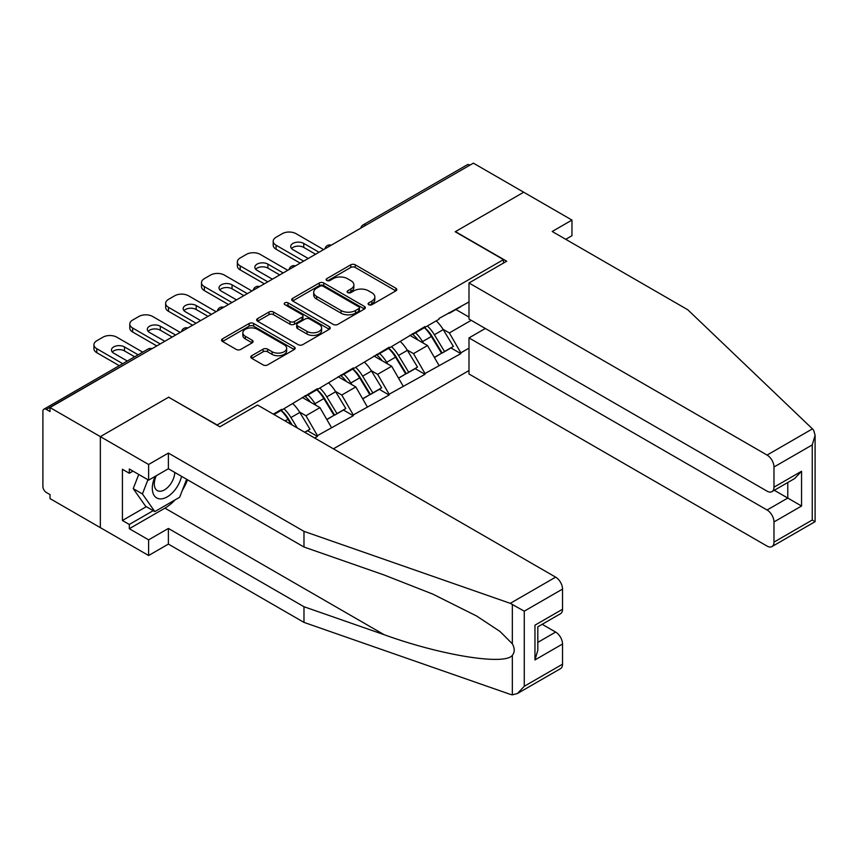 <?xml version="1.0" encoding="UTF-8"?>
<svg xmlns="http://www.w3.org/2000/svg" width="858" height="858" viewBox="0 0 858 858"><rect width="100%" height="100%" fill="white"/><g stroke="black" fill="none" stroke-linecap="round" stroke-linejoin="round"><path stroke-width="1.29" d="M368.747 304.708A2.231 1.287 0 0 0 371.9 304.708L395.87 290.862A3.185 1.845 0 0 0 396.804 289.564A3.185 1.845 0 0 0 395.87 288.256L355.266 264.822A3.185 1.845 0 0 0 350.75 264.822L326.78 278.657A2.231 1.287 0 0 0 326.126 279.569A2.231 1.287 0 0 0 326.78 280.48A2.231 1.287 0 0 0 329.944 280.48L333.043 278.689A10.21 5.899 0 0 1 347.479 278.689L350.868 280.641A10.21 5.899 0 0 1 353.861 284.813A10.21 5.899 0 0 1 350.868 288.974L347.769 290.765A2.231 1.287 0 0 0 347.115 291.677A2.231 1.287 0 0 0 347.769 292.589A2.231 1.287 0 0 0 350.922 292.589L354.022 290.798A10.21 5.899 0 0 1 368.457 290.798L371.846 292.75A10.21 5.899 0 0 1 374.839 296.922A10.21 5.899 0 0 1 371.846 301.094L368.747 302.885A2.231 1.287 0 0 0 368.093 303.796A2.231 1.287 0 0 0 368.747 304.708L368.747 302.885M251.716 355.727A3.185 1.845 0 0 0 250.783 357.025A3.185 1.845 0 0 0 251.716 358.333L263.106 364.907A3.185 1.845 0 0 0 267.621 364.907L294.24 349.538A3.185 1.845 0 0 0 295.173 348.241A3.185 1.845 0 0 0 294.24 346.932L253.636 323.487A3.185 1.845 0 0 0 249.12 323.487L222.501 338.856A3.185 1.845 0 0 0 221.568 340.165A3.185 1.845 0 0 0 222.501 341.463L236.261 349.41A3.185 1.845 0 0 0 240.776 349.41L252.166 342.835A3.185 1.845 0 0 0 253.099 341.527A3.185 1.845 0 0 0 252.166 340.229L245.345 336.293A8.537 4.923 0 0 1 242.846 332.807A8.537 4.923 0 0 1 248.112 328.249A8.537 4.923 0 0 1 257.411 329.322L284.148 344.755A8.537 4.923 0 0 1 286.647 348.241A8.537 4.923 0 0 1 281.381 352.788A8.537 4.923 0 0 1 272.083 351.726L267.621 349.152A3.185 1.845 0 0 0 263.106 349.152L251.716 355.727L251.716 358.333M168.844 397.082L100.354 436.625L50.021 407.561L473.369 163.149L523.702 192.213L455.212 231.757L503.474 259.62L217.106 424.946L168.844 397.351M333.269 324.399A3.185 1.845 0 0 0 337.784 324.399L364.403 309.03A3.185 1.845 0 0 0 365.336 307.732A3.185 1.845 0 0 0 364.403 306.435L323.798 282.99A3.185 1.845 0 0 0 319.283 282.99L292.664 298.359A3.185 1.845 0 0 0 291.731 299.656A3.185 1.845 0 0 0 292.664 300.954L333.269 324.399M285.768 305.191A2.231 1.287 0 0 1 288.041 305.502L288.041 302.853L329.322 326.684A3.185 1.845 0 0 1 330.255 327.981A3.185 1.845 0 0 1 329.322 329.29L302.702 344.659A3.185 1.845 0 0 1 298.187 344.659L257.582 321.214L257.582 318.608A3.185 1.845 0 0 0 256.649 319.905A3.185 1.845 0 0 0 257.582 321.214M257.582 318.608L268.972 312.033A3.185 1.845 0 0 1 273.488 312.033L289.961 321.536A3.185 1.845 0 0 0 294.466 321.536L302.027 317.17A3.185 1.845 0 0 0 302.96 315.873A3.185 1.845 0 0 0 302.027 314.575L284.877 304.676A2.231 1.287 0 0 1 284.223 303.764A2.231 1.287 0 0 1 285.607 302.574A2.231 1.287 0 0 1 288.041 302.853M333.397 448.831L468.994 370.549M503.474 259.62L503.474 263.063M273.992 414.532L281.574 410.156L281.574 409.363L273.305 414.135M281.574 410.156L317.428 388.653L317.428 389.457L353.281 367.953L353.281 368.758L389.135 347.254L389.135 348.058L424.989 326.555L424.989 327.359L439.006 319.262L439.006 318.468L468.994 301.941M468.994 348.123L460.843 352.831L449.345 332.925L442.985 329.257M424.571 327.595A21.772 12.57 -120 0 1 432.024 336.315L442.17 353.067L451.018 347.962L460.843 353.625L460.843 352.831M460.843 353.625L424.989 373.53L413.492 353.625L407.132 349.957M388.717 348.294A21.772 12.57 -120 0 1 396.171 357.014L406.317 373.766L415.165 368.661L424.989 374.324L424.989 373.53M424.989 374.324L389.135 394.23L377.638 374.324L371.278 370.656M352.863 368.994A21.772 12.57 -120 0 1 360.317 377.713L370.463 394.466L379.322 389.36L389.135 395.023L389.135 394.23M389.135 395.023L353.281 414.929L341.784 395.023L335.424 391.355M317.01 389.693A21.772 12.57 -120 0 1 324.463 398.412L334.62 415.165L343.468 410.06L353.281 415.722L353.281 414.929M353.281 415.722L317.428 435.628L305.941 415.722L299.571 412.055M304.858 432.346L307.614 430.759L317.428 436.422L317.428 435.628M317.428 436.422L314.671 438.02M305.244 395.688L305.941 396.085L317.428 389.457M305.941 415.722L319.959 407.636L302.263 397.415M331.445 427.541L319.959 407.636M341.098 374.989L341.784 375.386L353.281 368.758M341.784 395.023L355.813 386.937L338.116 376.716M367.299 406.842L355.813 386.937M376.952 354.29L377.638 354.686L389.135 348.058M377.638 374.324L391.666 366.237L373.959 356.016M403.153 386.132L391.666 366.237M412.805 333.59L413.492 333.987L424.989 327.359M413.492 353.625L427.509 345.538L409.813 335.317M439.006 365.433L427.509 345.538M469.916 165.144L365.808 225.246M364.339 226.094A4.88 2.81 120 0 1 365.572 225.118A4.88 2.81 60 0 0 363.138 224.882L467.245 164.768A4.88 2.81 60 0 1 469.691 165.015M448.659 312.891L449.345 313.288L460.843 306.66M449.345 332.925L471.181 320.324M455.898 309.513L468.994 317.074M175.075 499.903A36.562 21.107 -60 0 1 164.94 508.14L129.311 528.71L148.616 539.854L148.616 555.512L100.354 527.649L100.354 436.625L168.618 397.211L219.863 426.801L257.561 405.04L555.641 577.144A9.749 5.631 60 0 1 562.537 589.081L524.27 611.175L510.274 603.335L303.979 531.359L168.382 453.078L148.616 464.489L100.354 436.625L100.354 527.649L50.021 498.595L50.021 494.616L46.343 492.492A4.88 2.81 -120 0 1 42.9 486.518L42.9 411.411A4.88 2.81 -120 0 1 43.908 409.18A4.88 2.81 -120 0 1 46.343 409.427L50.021 411.55L50.021 407.561M431.52 336.701L432.657 337.355M395.667 357.4L396.804 358.054M359.813 378.099L360.95 378.753M323.959 398.798L325.096 399.453M288.106 419.498L289.243 420.152M369.637 305.019L371.846 303.743A10.21 5.899 0 0 0 374.839 299.571L374.839 296.922M353.861 284.813L353.861 287.462A10.21 5.899 0 0 1 350.868 291.634L348.659 292.91M395.828 290.894L355.266 267.471A3.185 1.845 0 0 0 350.75 267.471L327.681 280.791M364.403 306.435L364.403 309.03L323.798 285.639A3.185 1.845 0 0 0 319.283 285.639L292.707 300.986M358.762 308.644A2.231 1.287 0 0 0 359.416 307.732A2.231 1.287 0 0 0 358.762 306.821L323.123 286.24A2.231 1.287 0 0 0 319.959 286.24L316.688 288.127A10.21 5.899 0 0 0 313.696 292.299A10.21 5.899 0 0 0 316.688 296.471L341.055 310.532A10.21 5.899 0 0 0 355.491 310.532L358.762 308.644L358.762 311.293A2.231 1.287 0 0 0 359.416 310.381L359.416 307.732M313.696 292.299L313.696 294.948A10.21 5.899 0 0 0 316.688 299.12L316.688 296.471M358.762 311.293L355.491 313.181A10.21 5.899 0 0 1 341.055 313.181L316.688 299.12M257.625 321.235L268.972 314.682L268.972 312.033M302.96 315.873L302.96 318.522A3.185 1.845 0 0 1 302.027 319.83L294.466 324.195A3.185 1.845 0 0 1 289.961 324.195L273.488 314.682A3.185 1.845 0 0 0 268.972 314.682M288.041 305.502L329.279 329.311M307.046 331.402A8.537 4.923 0 0 0 316.345 332.475A8.537 4.923 0 0 0 321.611 327.917A8.537 4.923 0 0 0 319.112 324.431L309.695 318.994A3.185 1.845 0 0 0 305.18 318.994L297.629 323.359A3.185 1.845 0 0 0 296.696 324.667A3.185 1.845 0 0 0 297.629 325.965L307.046 331.402L307.046 334.062A8.537 4.923 0 0 0 316.345 335.124A8.537 4.923 0 0 0 321.611 330.577L321.611 327.917M296.696 324.667L296.696 327.316A3.185 1.845 0 0 0 297.629 328.625L297.629 325.965M307.046 334.062L297.629 328.625M286.647 348.241L286.647 350.89A8.537 4.923 0 0 1 281.381 355.448A8.537 4.923 0 0 1 272.083 354.375L267.621 351.801A3.185 1.845 0 0 0 263.106 351.801L251.759 358.354M242.846 332.807L242.846 335.457A8.537 4.923 0 0 0 245.345 338.942L245.345 336.293M252.123 342.857L245.345 338.942M294.197 349.56L253.636 326.147A3.185 1.845 0 0 0 249.12 326.147L222.544 341.495M323.638 249.603L296.053 233.676A9.749 5.631 0 0 0 282.261 233.676L276.061 237.258A9.749 5.631 0 0 0 273.198 241.237A9.749 5.631 0 0 0 276.061 245.216L276.061 249.206L300.193 263.138M276.061 249.206A9.749 5.631 180 0 1 273.198 245.216L273.198 241.237M291.538 248.541A7.636 4.408 180 0 1 303.753 247.415L315.583 254.247M276.061 245.216L303.635 261.143M308.236 258.494L292.953 249.667A7.636 4.408 180 0 1 290.712 246.546A7.636 4.408 180 0 1 295.431 242.471A7.636 4.408 180 0 1 303.753 243.425L319.037 252.252M436.239 320.86A26.652 15.39 60 0 1 443.221 329.644L434.373 334.749A26.652 15.39 -120 0 0 427.391 325.965M434.373 334.749L444.519 351.512L453.367 346.396L443.221 329.644M442.17 353.067L444.519 351.512M451.018 347.962L453.367 346.396M412.151 333.966A21.772 12.57 60 0 1 418.157 340.133M415.551 332.807A26.652 15.39 60 0 1 422.533 341.581L423.541 343.243M434.438 357.529L441.538 353.239L431.381 336.475A26.652 15.39 -120 0 0 424.399 327.692M441.538 353.239L434.352 357.378M287.784 270.302L260.199 254.376A9.749 5.631 0 0 0 246.407 254.376L240.208 257.958A9.749 5.631 0 0 0 237.355 261.937A9.749 5.631 0 0 0 240.208 265.916L240.208 269.905L264.339 283.837M240.208 269.905A9.749 5.631 180 0 1 237.355 265.916L237.355 261.937M255.684 269.24A7.636 4.408 180 0 1 267.9 268.114L279.74 274.946M240.208 265.916L267.782 281.842M272.383 279.193L257.1 270.367A7.636 4.408 180 0 1 254.858 267.246A7.636 4.408 180 0 1 259.577 263.17A7.636 4.408 180 0 1 267.9 264.125L283.183 272.951M400.386 341.559A26.652 15.39 60 0 1 407.368 350.343L398.52 355.448A26.652 15.39 -120 0 0 391.538 346.664M398.52 355.448L408.665 372.211L417.514 367.095L407.368 350.343M406.317 373.766L408.665 372.211M415.165 368.661L417.514 367.095M376.297 354.665A21.772 12.57 60 0 1 382.303 360.832M379.697 353.507A26.652 15.39 60 0 1 386.679 362.291L387.687 363.942M398.584 378.228L405.684 373.938L395.527 357.175A26.652 15.39 -120 0 0 388.545 348.391M405.684 373.938L398.498 378.078M251.93 291.001L224.346 275.075A9.749 5.631 0 0 0 210.553 275.075L204.354 278.657A9.749 5.631 0 0 0 201.501 282.636A9.749 5.631 0 0 0 204.354 286.615L204.354 290.605L228.485 304.536M204.354 290.605A9.749 5.631 180 0 1 201.501 286.615L201.501 282.636M219.83 289.94A7.636 4.408 180 0 1 232.046 288.814L243.887 295.645M204.354 286.615L231.928 302.542M236.529 299.892L221.246 291.066A7.636 4.408 180 0 1 219.004 287.945A7.636 4.408 180 0 1 223.724 283.869A7.636 4.408 180 0 1 232.046 284.824L247.329 293.651M364.532 362.258A26.652 15.39 60 0 1 371.514 371.042L362.666 376.147A26.652 15.39 -120 0 0 355.684 367.363M362.666 376.147L372.812 392.91L381.66 387.805L371.514 371.042M370.463 394.466L372.812 392.91M379.322 389.36L381.66 387.805M340.444 375.364A21.772 12.57 60 0 1 346.45 381.531M343.844 374.206A26.652 15.39 60 0 1 350.825 382.99L351.834 384.641M362.741 398.927L369.83 394.637L359.674 377.874A26.652 15.39 -120 0 0 352.692 369.09M369.83 394.637L362.644 398.777M216.077 311.701L188.492 295.774A9.749 5.631 0 0 0 174.71 295.774L168.5 299.356A9.749 5.631 0 0 0 165.648 303.335A9.749 5.631 0 0 0 168.5 307.325L168.5 311.304L192.632 325.236M168.5 311.304A9.749 5.631 180 0 1 165.648 307.325L165.648 303.335M183.977 310.639A7.636 4.408 180 0 1 196.192 309.513L208.033 316.345M168.5 307.325L196.074 323.241M200.675 320.592L185.392 311.765A7.636 4.408 180 0 1 183.151 308.644A7.636 4.408 180 0 1 187.87 304.569A7.636 4.408 180 0 1 196.192 305.523L211.476 314.35M328.678 382.958A26.652 15.39 60 0 1 335.66 391.741L326.812 396.846A26.652 15.39 -120 0 0 319.83 388.063M326.812 396.846L336.958 413.61L345.806 408.505L335.66 391.741M334.62 415.165L336.958 413.61M343.468 410.06L345.806 408.505M304.59 396.064A21.772 12.57 60 0 1 310.596 402.23M307.99 394.905A26.652 15.39 60 0 1 314.983 403.689L315.98 405.341M326.887 419.637L333.976 415.336L323.831 398.573A26.652 15.39 -120 0 0 316.838 389.789M333.976 415.336L326.791 419.476M180.223 332.4L152.638 316.473A9.749 5.631 0 0 0 138.857 316.473L132.647 320.055A9.749 5.631 0 0 0 129.794 324.034A9.749 5.631 0 0 0 132.647 328.024L132.647 332.003L156.778 345.935M132.647 332.003A9.749 5.631 180 0 1 129.794 328.024L129.794 324.034M148.123 331.338A7.636 4.408 180 0 1 160.339 330.212L172.179 337.044M132.647 328.024L160.221 343.94M164.822 341.291L149.539 332.464A7.636 4.408 180 0 1 147.297 329.343A7.636 4.408 180 0 1 152.016 325.268A7.636 4.408 180 0 1 160.339 326.233L175.622 335.049M292.825 403.657A26.652 15.39 60 0 1 299.807 412.441L290.959 417.546A26.652 15.39 -120 0 0 283.977 408.762M290.959 417.546L297.276 427.97M299.807 412.441L309.963 429.204L304.676 432.25M307.614 430.759L309.963 429.204M281.156 410.392A21.772 12.57 -120 0 1 288.61 419.112L292.213 425.053M291.076 424.399L287.977 419.272A26.652 15.39 -120 0 0 280.984 410.489M142.707 352.145L116.785 337.173A9.749 5.631 0 0 0 103.003 337.173L96.793 340.755A9.749 5.631 0 0 0 93.94 344.734A9.749 5.631 0 0 0 96.793 348.723L96.793 352.702L119.273 365.68M96.793 352.702A9.749 5.631 180 0 1 93.94 348.723L93.94 344.734M112.269 352.037A7.636 4.408 180 0 1 124.485 350.911L134.663 356.789M96.793 348.723L122.715 363.685M127.316 361.025L113.685 353.164A7.636 4.408 180 0 1 111.454 350.043A7.636 4.408 180 0 1 116.162 345.967A7.636 4.408 180 0 1 124.485 346.932L138.117 354.794M155.201 476.351A21.128 12.194 120 0 0 159.77 498.863A21.128 12.194 120 0 0 181.542 476.329M156.328 475.697A14.468 8.355 120 0 0 157.282 490.572A14.468 8.355 120 0 0 159.406 491.226A14.468 8.355 120 0 0 174.742 472.404M186.626 479.268L179.644 497.265L154.826 511.593L145.635 506.284L133.226 488.631L138.739 474.442M154.826 511.593L142.428 493.94L147.93 479.751M133.226 488.631L142.428 493.94M812.451 428.871L813.695 430.298L815.1 435.306L812.247 444.916L773.98 467.009A9.749 5.631 -120 0 0 767.084 455.072L812.451 428.871L687.794 309.77L552.198 231.488L571.964 220.077L523.702 192.213L455.437 231.617L506.692 261.207L468.994 282.968L767.084 455.072M571.964 220.077L571.964 235.736L565.754 239.318M485.317 328.485L468.994 337.902L468.994 373.991L767.084 546.096A9.749 5.631 -120 0 0 771.953 546.578A9.749 5.631 -120 0 0 773.98 542.117L773.98 521.943A9.749 5.631 -120 0 0 767.084 510.006L787.773 498.058L801.554 506.027L773.98 521.943M468.994 337.902L767.084 510.006M468.994 282.968L468.994 319.058L767.084 491.162A9.749 5.631 -120 0 0 771.953 491.645A9.749 5.631 -120 0 0 773.98 487.183L773.98 467.009M774.302 490.293L787.773 498.058L787.773 482.518M773.98 487.183L801.554 471.256L794.658 478.539L771.953 491.645M773.98 542.117L812.247 520.023L813.695 520.86M148.616 539.854L168.382 528.442L303.979 606.735L303.979 622.393L510.274 694.358L512.333 694.851L517.374 693.554L524.27 686.282L562.537 664.189A9.749 5.631 60 0 1 560.521 668.65L517.374 693.554M303.979 606.735L384.127 634.695C441.066 655.383 504.847 665.658 512.333 655.34C514.832 652.198 514.832 648.348 512.333 643.79L499.957 631.424L476.533 615.969L432.711 594.068L384.127 574.989L303.979 547.018L168.382 468.736L148.616 480.148L129.311 469.004L129.311 473.251L122.415 469.262L122.415 520.484L129.311 524.463L153.217 510.66M168.382 528.442L168.382 544.101L148.616 555.512M303.979 622.393L168.382 544.101M562.537 589.081L562.537 609.255A9.749 5.631 60 0 1 560.521 613.717L537.816 626.823L537.816 650.332L534.963 659.941L534.963 625.171C538.674 627.327 538.674 627.327 534.963 625.171L562.537 609.255M148.616 464.489L148.616 480.148M129.311 528.71L129.311 524.463M168.382 453.078L168.382 468.736M303.979 531.359L303.979 547.018M537.816 642.374L555.641 632.078A9.749 5.631 60 0 1 562.537 644.015L562.537 664.189M555.641 632.078L542.181 624.302M187.527 479.783A36.562 21.107 -60 0 1 182.336 490.336M132.99 471.128L129.311 473.251M122.415 520.484L146.321 506.681M150.686 349.453L46.343 409.427M151.694 348.863A4.88 2.81 -60 0 0 150.461 349.313A4.88 2.81 -120 0 0 148.026 349.077L43.908 409.18M328.485 246.793A4.88 2.81 120 0 1 329.719 245.817A4.88 2.81 -60 0 1 330.963 245.367M292.632 267.492A4.88 2.81 120 0 1 293.876 266.516A4.88 2.81 -60 0 1 295.109 266.066M256.778 288.191A4.88 2.81 120 0 1 258.022 287.216A4.88 2.81 -60 0 1 259.255 286.765M220.924 308.891A4.88 2.81 120 0 1 222.168 307.915A4.88 2.81 -60 0 1 223.402 307.464M185.071 329.601A4.88 2.81 120 0 1 186.315 328.614A4.88 2.81 -60 0 1 187.548 328.164M371.846 303.743L371.846 301.094M347.769 292.589L347.769 290.765M350.868 291.634L350.868 288.974M326.78 280.48L326.78 278.657M350.75 267.471L350.75 264.822M355.266 267.471L355.266 264.822M395.87 290.862L395.87 288.256M292.664 300.954L292.664 298.359M319.283 285.639L319.283 282.99M323.798 285.639L323.798 282.99M341.055 313.181L341.055 310.532M355.491 313.181L355.491 310.532M273.488 314.682L273.488 312.033M289.961 324.195L289.961 321.536M294.466 324.195L294.466 321.536M302.027 319.83L302.027 317.17M329.322 329.29L329.322 326.684M263.106 351.801L263.106 349.152M267.621 351.801L267.621 349.152M272.083 354.375L272.083 351.726M252.166 342.835L252.166 340.229M222.501 341.463L222.501 338.856M249.12 326.147L249.12 323.487M253.636 326.147L253.636 323.487M294.24 349.538L294.24 346.932M431.381 336.475L422.533 341.581M303.753 247.415L303.753 243.425M395.527 357.175L386.679 362.291M267.9 268.114L267.9 264.125M359.674 377.874L350.825 382.99M232.046 288.814L232.046 284.824M323.831 398.573L314.983 403.689M196.192 309.513L196.192 305.523M287.977 419.272L285.092 420.935M160.339 330.212L160.339 326.233M124.485 350.911L124.485 346.932M812.247 520.023L812.247 444.916M801.554 471.256L801.554 506.027M512.333 694.851L512.333 655.34M512.333 643.79L512.333 604.289M524.27 611.175L524.27 686.282M562.537 644.015L534.963 659.941M510.274 603.335L555.641 577.144M164.94 508.14L384.127 634.695M363.138 224.882A4.88 4.88 0 0 0 360.8 228.142M331.285 245.184A4.88 4.88 0 0 0 324.946 248.841M295.431 265.883A4.88 4.88 0 0 0 289.092 269.541M259.577 286.583A4.88 4.88 0 0 0 253.239 290.24M223.724 307.282A4.88 4.88 0 0 0 217.385 310.939M187.87 327.981A4.88 4.88 0 0 0 181.531 331.638M152.027 348.68A4.88 4.88 0 0 0 148.026 349.077M815.1 435.306L815.1 521.675L771.953 546.578"/></g></svg>
